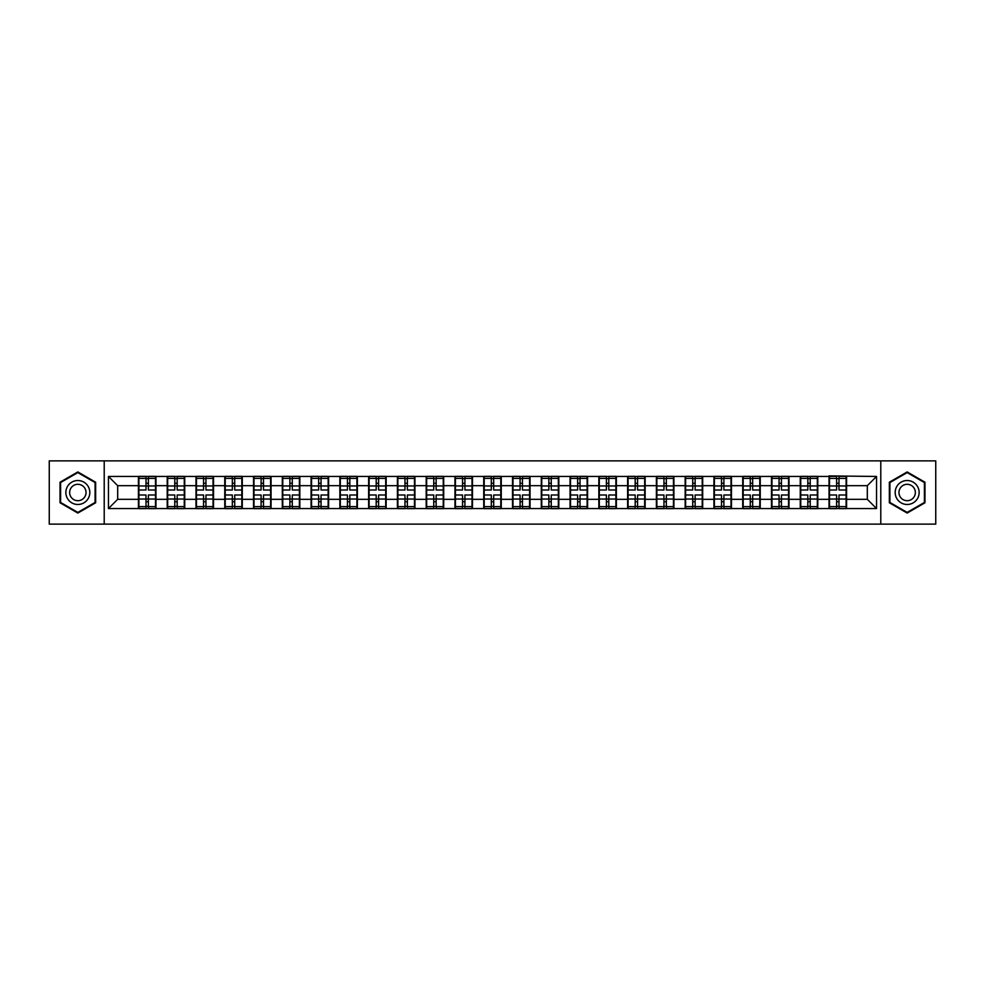 <?xml version="1.0" encoding="UTF-8"?>
<svg xmlns="http://www.w3.org/2000/svg" width="985" height="985" viewBox="0 0 985 985"><rect width="100%" height="100%" fill="white"/><g stroke="black" fill="none" stroke-linecap="round" stroke-linejoin="round"><path stroke-width="1.48" d="M880.787 524.131L935.75 524.131L935.75 460.869L880.787 460.869L880.787 524.131L104.213 524.131L104.213 460.869L49.25 460.869L49.25 524.131L104.213 524.131M880.787 460.869L104.213 460.869M867.317 499.321L867.317 485.679L846.571 485.679L846.571 499.321L867.317 499.321L876.539 508.543L876.539 476.457L829.038 475.903L829.038 485.679L817.784 485.679L817.784 499.321L829.038 499.321L829.038 485.679M876.539 508.543L108.461 508.543L108.461 476.457L138.429 476.457L138.429 485.679L117.683 485.679L117.683 499.321L138.429 499.321L138.429 485.679M829.038 476.457L138.429 476.457M829.038 499.321L829.038 508.543M817.784 499.321L817.784 508.543M817.784 476.457L817.784 485.679M789.01 499.321L800.263 499.321L800.263 485.679L789.01 485.679L789.01 508.543M800.263 499.321L800.263 508.543M800.263 476.457L800.263 485.679M789.01 476.457L789.01 485.679M760.235 499.321L771.489 499.321L771.489 485.679L760.235 485.679L760.235 508.543M771.489 499.321L771.489 508.543M771.489 476.457L771.489 485.679M760.235 476.457L760.235 485.679M731.461 499.321L742.715 499.321L742.715 485.679L731.461 485.679L731.461 508.543M742.715 499.321L742.715 508.543M742.715 476.457L742.715 485.679M731.461 476.457L731.461 485.679M702.687 499.321L713.94 499.321L713.94 485.679L702.687 485.679L702.687 508.543M713.94 499.321L713.94 508.543M713.94 476.457L713.94 485.679M702.687 476.457L702.687 485.679M673.912 499.321L685.166 499.321L685.166 485.679L673.912 485.679L673.912 508.543M685.166 499.321L685.166 508.543M685.166 476.457L685.166 485.679M673.912 476.457L673.912 485.679M645.138 499.321L656.392 499.321L656.392 485.679L645.138 485.679L645.138 508.543M656.392 499.321L656.392 508.543M656.392 476.457L656.392 485.679M645.138 476.457L645.138 485.679M616.364 499.321L627.617 499.321L627.617 485.679L616.364 485.679L616.364 508.543M627.617 499.321L627.617 508.543M627.617 476.457L627.617 485.679M616.364 476.457L616.364 485.679M587.589 499.321L598.843 499.321L598.843 485.679L587.589 485.679L587.589 508.543M598.843 499.321L598.843 508.543M598.843 476.457L598.843 485.679M587.589 476.457L587.589 485.679M558.815 499.321L570.069 499.321L570.069 485.679L558.815 485.679L558.815 508.543M570.069 499.321L570.069 508.543M570.069 476.457L570.069 485.679M558.815 476.457L558.815 485.679M530.041 499.321L541.294 499.321L541.294 485.679L530.041 485.679L530.041 508.543M541.294 499.321L541.294 508.543M541.294 476.457L541.294 485.679M530.041 476.457L530.041 485.679M501.267 499.321L512.508 499.321L512.508 485.679L501.267 485.679L501.267 508.543M512.508 499.321L512.508 508.543M512.508 476.457L512.508 485.679M501.267 476.457L501.267 485.679M472.492 499.321L483.733 499.321L483.733 485.679L472.492 485.679L472.492 508.543M483.733 499.321L483.733 508.543M483.733 476.457L483.733 485.679M472.492 476.457L472.492 485.679M443.706 499.321L454.959 499.321L454.959 485.679L443.706 485.679L443.706 508.543M454.959 499.321L454.959 508.543M454.959 476.457L454.959 485.679M443.706 476.457L443.706 485.679M414.931 499.321L426.185 499.321L426.185 485.679L414.931 485.679L414.931 508.543M426.185 499.321L426.185 508.543M426.185 476.457L426.185 485.679M414.931 476.457L414.931 485.679M386.157 499.321L397.411 499.321L397.411 485.679L386.157 485.679L386.157 508.543M397.411 499.321L397.411 508.543M397.411 476.457L397.411 485.679M386.157 476.457L386.157 485.679M357.383 499.321L368.636 499.321L368.636 485.679L357.383 485.679L357.383 508.543M368.636 499.321L368.636 508.543M368.636 476.457L368.636 485.679M357.383 476.457L357.383 485.679M328.608 499.321L339.862 499.321L339.862 485.679L328.608 485.679L328.608 508.543M339.862 499.321L339.862 508.543M339.862 476.457L339.862 485.679M328.608 476.457L328.608 485.679M299.834 499.321L311.088 499.321L311.088 485.679L299.834 485.679L299.834 508.543M311.088 499.321L311.088 508.543M311.088 476.457L311.088 485.679M299.834 476.457L299.834 485.679M271.06 499.321L282.313 499.321L282.313 485.679L271.06 485.679L271.06 508.543M282.313 499.321L282.313 508.543M282.313 476.457L282.313 485.679M271.06 476.457L271.06 485.679M242.285 499.321L253.539 499.321L253.539 485.679L242.285 485.679L242.285 508.543M253.539 499.321L253.539 508.543M253.539 476.457L253.539 485.679M242.285 476.457L242.285 485.679M213.511 499.321L224.765 499.321L224.765 485.679L213.511 485.679L213.511 508.543M224.765 499.321L224.765 508.543M224.765 476.457L224.765 485.679M213.511 476.457L213.511 485.679M184.737 499.321L195.99 499.321L195.99 485.679L184.737 485.679L184.737 508.543M195.99 499.321L195.99 508.543M195.99 476.457L195.99 485.679M184.737 476.457L184.737 485.679M155.962 499.321L167.216 499.321L167.216 485.679L155.962 485.679L155.962 508.543M167.216 499.321L167.216 508.543M167.216 476.457L167.216 485.679M155.962 476.457L155.962 485.679M138.429 499.321L138.429 508.543M117.683 499.321L108.461 508.543M108.461 476.457L117.683 485.679M846.571 499.321L846.571 508.543M846.571 476.457L846.571 485.679M876.539 476.457L867.317 485.679M77.84 471.95L60.036 482.219L60.036 502.781L77.84 513.05L95.644 502.781L95.644 482.219L77.84 471.95M889.356 502.781L907.16 513.05L924.964 502.781L924.964 482.219L907.16 471.95L889.356 482.219L889.356 502.781M138.897 485.962L146.002 485.962L146.002 476.358L138.897 476.358L138.897 494.987L146.002 494.987L146.002 499.038L148.39 499.026L148.39 494.987L155.495 494.987L155.495 476.358L148.39 476.358L148.39 478.39L155.495 478.39M146.002 483.29L148.39 483.29M148.39 478.661L146.002 478.661M138.897 490.013L146.002 490.013L146.002 485.962L148.39 485.974L148.39 490.013L155.495 490.013M138.897 478.39L146.002 478.39M146.002 506.339L148.39 506.339M146.002 501.71L148.39 501.71M138.897 508.642L146.002 508.642L146.002 506.61L138.897 506.61L138.897 508.642M138.897 494.987L138.897 499.038L146.002 499.038L146.002 506.61M138.897 499.038L138.897 506.61M155.495 494.987L155.495 508.642L148.39 508.642L148.39 506.61L155.495 506.61M155.495 499.038L148.39 499.038L148.39 506.61M155.495 485.962L148.39 485.962L148.39 478.39M167.672 485.962L174.776 485.962L174.776 476.358L167.672 476.358L167.672 494.987L174.776 494.987L174.776 499.038L177.177 499.026L177.177 494.987L184.269 494.987L184.269 476.358L177.177 476.358L177.177 478.39L184.269 478.39M174.776 483.29L177.177 483.29M177.177 478.661L174.776 478.661M167.672 490.013L174.776 490.013L174.776 485.962L177.177 485.974L177.177 490.013L184.269 490.013M167.672 478.39L174.776 478.39M174.776 506.339L177.177 506.339M174.776 501.71L177.177 501.71M167.672 508.642L174.776 508.642L174.776 506.61L167.672 506.61L167.672 508.642M167.672 494.987L167.672 499.038L174.776 499.038L174.776 506.61M167.672 499.038L167.672 506.61M184.269 494.987L184.269 508.642L177.177 508.642L177.177 506.61L184.269 506.61M184.269 499.038L177.177 499.038L177.177 506.61M184.269 485.962L177.177 485.962L177.177 478.39M196.446 485.962L203.55 485.962L203.55 476.358L196.446 476.358L196.446 494.987L203.55 494.987L203.55 499.038L205.951 499.026L205.951 494.987L213.043 494.987L213.043 476.358L205.951 476.358L205.951 478.39L213.043 478.39M203.55 483.29L205.951 483.29M205.951 478.661L203.55 478.661M196.446 490.013L203.55 490.013L203.55 485.962L205.951 485.974L205.951 490.013L213.043 490.013M196.446 478.39L203.55 478.39M203.55 506.339L205.951 506.339M203.55 501.71L205.951 501.71M196.446 508.642L203.55 508.642L203.55 506.61L196.446 506.61L196.446 508.642M196.446 494.987L196.446 499.038L203.55 499.038L203.55 506.61M196.446 499.038L196.446 506.61M213.043 494.987L213.043 508.642L205.951 508.642L205.951 506.61L213.043 506.61M213.043 499.038L205.951 499.038L205.951 506.61M213.043 485.962L205.951 485.962L205.951 478.39M225.22 485.962L232.325 485.962L232.325 476.358L225.22 476.358L225.22 494.987L232.325 494.987L232.325 499.038L234.725 499.026L234.725 494.987L241.817 494.987L241.817 476.358L234.725 476.358L234.725 478.39L241.817 478.39M232.325 483.29L234.725 483.29M234.725 478.661L232.325 478.661M225.22 490.013L232.325 490.013L232.325 485.962L234.725 485.974L234.725 490.013L241.817 490.013M225.22 478.39L232.325 478.39M232.325 506.339L234.725 506.339M232.325 501.71L234.725 501.71M225.22 508.642L232.325 508.642L232.325 506.61L225.22 506.61L225.22 508.642M225.22 494.987L225.22 499.038L232.325 499.038L232.325 506.61M225.22 499.038L225.22 506.61M241.817 494.987L241.817 508.642L234.725 508.642L234.725 506.61L241.817 506.61M241.817 499.038L234.725 499.038L234.725 506.61M241.817 485.962L234.725 485.962L234.725 478.39M253.995 485.962L261.099 485.962L261.099 476.358L253.995 476.358L253.995 494.987L261.099 494.987L261.099 499.038L263.5 499.026L263.5 494.987L270.604 494.987L270.604 476.358L263.5 476.358L263.5 478.39L270.604 478.39M261.099 483.29L263.5 483.29M263.5 478.661L261.099 478.661M253.995 490.013L261.099 490.013L261.099 485.962L263.5 485.974L263.5 490.013L270.604 490.013M253.995 478.39L261.099 478.39M261.099 506.339L263.5 506.339M261.099 501.71L263.5 501.71M253.995 508.642L261.099 508.642L261.099 506.61L253.995 506.61L253.995 508.642M253.995 494.987L253.995 499.038L261.099 499.038L261.099 506.61M253.995 499.038L253.995 506.61M270.604 494.987L270.604 508.642L263.5 508.642L263.5 506.61L270.604 506.61M270.604 499.038L263.5 499.038L263.5 506.61M270.604 485.962L263.5 485.962L263.5 478.39M282.769 485.962L289.873 485.962L289.873 476.358L282.769 476.358L282.769 494.987L289.873 494.987L289.873 499.038L292.274 499.026L292.274 494.987L299.378 494.987L299.378 476.358L292.274 476.358L292.274 478.39L299.378 478.39M289.873 483.29L292.274 483.29M292.274 478.661L289.873 478.661M282.769 490.013L289.873 490.013L289.873 485.962L292.274 485.974L292.274 490.013L299.378 490.013M282.769 478.39L289.873 478.39M289.873 506.339L292.274 506.339M289.873 501.71L292.274 501.71M282.769 508.642L289.873 508.642L289.873 506.61L282.769 506.61L282.769 508.642M282.769 494.987L282.769 499.038L289.873 499.038L289.873 506.61M282.769 499.038L282.769 506.61M299.378 494.987L299.378 508.642L292.274 508.642L292.274 506.61L299.378 506.61M299.378 499.038L292.274 499.038L292.274 506.61M299.378 485.962L292.274 485.962L292.274 478.39M88.219 486.504A11.992 11.992 0 0 0 71.843 482.121A11.992 11.992 0 0 0 67.46 498.496A11.992 11.992 0 0 0 83.836 502.879A11.992 11.992 0 0 0 88.219 486.504M84.944 488.4A8.212 8.212 0 0 0 73.74 485.396A8.212 8.212 0 0 0 70.735 496.6A8.212 8.212 0 0 0 81.94 499.604A8.212 8.212 0 0 0 84.944 488.4M77.84 512.409L60.59 502.461L60.59 482.539L77.84 472.591L95.089 482.539L95.089 502.461L77.84 512.409M917.54 486.504A11.992 11.992 0 0 0 901.164 482.121A11.992 11.992 0 0 0 896.781 498.496A11.992 11.992 0 0 0 913.157 502.879A11.992 11.992 0 0 0 917.54 486.504M914.265 488.4A8.212 8.212 0 0 0 903.06 485.396A8.212 8.212 0 0 0 900.056 496.6A8.212 8.212 0 0 0 911.26 499.604A8.212 8.212 0 0 0 914.265 488.4M907.16 512.409L889.911 502.461L889.911 482.539L907.16 472.591L924.41 482.539L924.41 502.461L907.16 512.409M311.543 485.962L318.647 485.962L318.647 476.358L311.543 476.358L311.543 494.987L318.647 494.987L318.647 499.038L321.048 499.026L321.048 494.987L328.153 494.987L328.153 476.358L321.048 476.358L321.048 478.39L328.153 478.39M318.647 483.29L321.048 483.29M321.048 478.661L318.647 478.661M311.543 490.013L318.647 490.013L318.647 485.962L321.048 485.974L321.048 490.013L328.153 490.013M311.543 478.39L318.647 478.39M318.647 506.339L321.048 506.339M318.647 501.71L321.048 501.71M311.543 508.642L318.647 508.642L318.647 506.61L311.543 506.61L311.543 508.642M311.543 494.987L311.543 499.038L318.647 499.038L318.647 506.61M311.543 499.038L311.543 506.61M328.153 494.987L328.153 508.642L321.048 508.642L321.048 506.61L328.153 506.61M328.153 499.038L321.048 499.038L321.048 506.61M328.153 485.962L321.048 485.962L321.048 478.39M340.317 485.962L347.422 485.962L347.422 476.358L340.317 476.358L340.317 494.987L347.422 494.987L347.422 499.038L349.823 499.026L349.823 494.987L356.927 494.987L356.927 476.358L349.823 476.358L349.823 478.39L356.927 478.39M347.422 483.29L349.823 483.29M349.823 478.661L347.422 478.661M340.317 490.013L347.422 490.013L347.422 485.962L349.823 485.974L349.823 490.013L356.927 490.013M340.317 478.39L347.422 478.39M347.422 506.339L349.823 506.339M347.422 501.71L349.823 501.71M340.317 508.642L347.422 508.642L347.422 506.61L340.317 506.61L340.317 508.642M340.317 494.987L340.317 499.038L347.422 499.038L347.422 506.61M340.317 499.038L340.317 506.61M356.927 494.987L356.927 508.642L349.823 508.642L349.823 506.61L356.927 506.61M356.927 499.038L349.823 499.038L349.823 506.61M356.927 485.962L349.823 485.962L349.823 478.39M369.104 485.962L376.196 485.962L376.196 476.358L369.104 476.358L369.104 494.987L376.196 494.987L376.196 499.038L378.597 499.026L378.597 494.987L385.701 494.987L385.701 476.358L378.597 476.358L378.597 478.39L385.701 478.39M376.196 483.29L378.597 483.29M378.597 478.661L376.196 478.661M369.104 490.013L376.196 490.013L376.196 485.962L378.597 485.974L378.597 490.013L385.701 490.013M369.104 478.39L376.196 478.39M376.196 506.339L378.597 506.339M376.196 501.71L378.597 501.71M369.104 508.642L376.196 508.642L376.196 506.61L369.104 506.61L369.104 508.642M369.104 494.987L369.104 499.038L376.196 499.038L376.196 506.61M369.104 499.038L369.104 506.61M385.701 494.987L385.701 508.642L378.597 508.642L378.597 506.61L385.701 506.61M385.701 499.038L378.597 499.038L378.597 506.61M385.701 485.962L378.597 485.962L378.597 478.39M397.878 485.962L404.97 485.962L404.97 476.358L397.878 476.358L397.878 494.987L404.97 494.987L404.97 499.038L407.371 499.026L407.371 494.987L414.476 494.987L414.476 476.358L407.371 476.358L407.371 478.39L414.476 478.39M404.97 483.29L407.371 483.29M407.371 478.661L404.97 478.661M397.878 490.013L404.97 490.013L404.97 485.962L407.371 485.974L407.371 490.013L414.476 490.013M397.878 478.39L404.97 478.39M404.97 506.339L407.371 506.339M404.97 501.71L407.371 501.71M397.878 508.642L404.97 508.642L404.97 506.61L397.878 506.61L397.878 508.642M397.878 494.987L397.878 499.038L404.97 499.038L404.97 506.61M397.878 499.038L397.878 506.61M414.476 494.987L414.476 508.642L407.371 508.642L407.371 506.61L414.476 506.61M414.476 499.038L407.371 499.038L407.371 506.61M414.476 485.962L407.371 485.962L407.371 478.39M426.653 485.962L433.745 485.962L433.745 476.358L426.653 476.358L426.653 494.987L433.745 494.987L433.745 499.038L436.146 499.026L436.146 494.987L443.25 494.987L443.25 476.358L436.146 476.358L436.146 478.39L443.25 478.39M433.745 483.29L436.146 483.29M436.146 478.661L433.745 478.661M426.653 490.013L433.745 490.013L433.745 485.962L436.146 485.974L436.146 490.013L443.25 490.013M426.653 478.39L433.745 478.39M433.745 506.339L436.146 506.339M433.745 501.71L436.146 501.71M426.653 508.642L433.745 508.642L433.745 506.61L426.653 506.61L426.653 508.642M426.653 494.987L426.653 499.038L433.745 499.038L433.745 506.61M426.653 499.038L426.653 506.61M443.25 494.987L443.25 508.642L436.146 508.642L436.146 506.61L443.25 506.61M443.25 499.038L436.146 499.038L436.146 506.61M443.25 485.962L436.146 485.962L436.146 478.39M455.427 485.962L462.531 485.962L462.531 476.358L455.427 476.358L455.427 494.987L462.531 494.987L462.531 499.038L464.92 499.026L464.92 494.987L472.024 494.987L472.024 476.358L464.92 476.358L464.92 478.39L472.024 478.39M462.531 483.29L464.92 483.29M464.92 478.661L462.531 478.661M455.427 490.013L462.531 490.013L462.531 485.962L464.92 485.974L464.92 490.013L472.024 490.013M455.427 478.39L462.531 478.39M462.531 506.339L464.92 506.339M462.531 501.71L464.92 501.71M455.427 508.642L462.531 508.642L462.531 506.61L455.427 506.61L455.427 508.642M455.427 494.987L455.427 499.038L462.531 499.038L462.531 506.61M455.427 499.038L455.427 506.61M472.024 494.987L472.024 508.642L464.92 508.642L464.92 506.61L472.024 506.61M472.024 499.038L464.92 499.038L464.92 506.61M472.024 485.962L464.92 485.962L464.92 478.39M484.201 485.962L491.306 485.962L491.306 476.358L484.201 476.358L484.201 494.987L491.306 494.987L491.306 499.038L493.694 499.026L493.694 494.987L500.799 494.987L500.799 476.358L493.694 476.358L493.694 478.39L500.799 478.39M491.306 483.29L493.694 483.29M493.694 478.661L491.306 478.661M484.201 490.013L491.306 490.013L491.306 485.962L493.694 485.974L493.694 490.013L500.799 490.013M484.201 478.39L491.306 478.39M491.306 506.339L493.694 506.339M491.306 501.71L493.694 501.71M484.201 508.642L491.306 508.642L491.306 506.61L484.201 506.61L484.201 508.642M484.201 494.987L484.201 499.038L491.306 499.038L491.306 506.61M484.201 499.038L484.201 506.61M500.799 494.987L500.799 508.642L493.694 508.642L493.694 506.61L500.799 506.61M500.799 499.038L493.694 499.038L493.694 506.61M500.799 485.962L493.694 485.962L493.694 478.39M512.976 485.962L520.08 485.962L520.08 476.358L512.976 476.358L512.976 494.987L520.08 494.987L520.08 499.038L522.469 499.026L522.469 494.987L529.573 494.987L529.573 476.358L522.469 476.358L522.469 478.39L529.573 478.39M520.08 483.29L522.469 483.29M522.469 478.661L520.08 478.661M512.976 490.013L520.08 490.013L520.08 485.962L522.469 485.974L522.469 490.013L529.573 490.013M512.976 478.39L520.08 478.39M520.08 506.339L522.469 506.339M520.08 501.71L522.469 501.71M512.976 508.642L520.08 508.642L520.08 506.61L512.976 506.61L512.976 508.642M512.976 494.987L512.976 499.038L520.08 499.038L520.08 506.61M512.976 499.038L512.976 506.61M529.573 494.987L529.573 508.642L522.469 508.642L522.469 506.61L529.573 506.61M529.573 499.038L522.469 499.038L522.469 506.61M529.573 485.962L522.469 485.962L522.469 478.39M541.75 485.962L548.854 485.962L548.854 476.358L541.75 476.358L541.75 494.987L548.854 494.987L548.854 499.038L551.255 499.026L551.255 494.987L558.347 494.987L558.347 476.358L551.255 476.358L551.255 478.39L558.347 478.39M548.854 483.29L551.255 483.29M551.255 478.661L548.854 478.661M541.75 490.013L548.854 490.013L548.854 485.962L551.255 485.974L551.255 490.013L558.347 490.013M541.75 478.39L548.854 478.39M548.854 506.339L551.255 506.339M548.854 501.71L551.255 501.71M541.75 508.642L548.854 508.642L548.854 506.61L541.75 506.61L541.75 508.642M541.75 494.987L541.75 499.038L548.854 499.038L548.854 506.61M541.75 499.038L541.75 506.61M558.347 494.987L558.347 508.642L551.255 508.642L551.255 506.61L558.347 506.61M558.347 499.038L551.255 499.038L551.255 506.61M558.347 485.962L551.255 485.962L551.255 478.39M570.524 485.962L577.629 485.962L577.629 476.358L570.524 476.358L570.524 494.987L577.629 494.987L577.629 499.038L580.03 499.026L580.03 494.987L587.122 494.987L587.122 476.358L580.03 476.358L580.03 478.39L587.122 478.39M577.629 483.29L580.03 483.29M580.03 478.661L577.629 478.661M570.524 490.013L577.629 490.013L577.629 485.962L580.03 485.974L580.03 490.013L587.122 490.013M570.524 478.39L577.629 478.39M577.629 506.339L580.03 506.339M577.629 501.71L580.03 501.71M570.524 508.642L577.629 508.642L577.629 506.61L570.524 506.61L570.524 508.642M570.524 494.987L570.524 499.038L577.629 499.038L577.629 506.61M570.524 499.038L570.524 506.61M587.122 494.987L587.122 508.642L580.03 508.642L580.03 506.61L587.122 506.61M587.122 499.038L580.03 499.038L580.03 506.61M587.122 485.962L580.03 485.962L580.03 478.39M599.299 485.962L606.403 485.962L606.403 476.358L599.299 476.358L599.299 494.987L606.403 494.987L606.403 499.038L608.804 499.026L608.804 494.987L615.896 494.987L615.896 476.358L608.804 476.358L608.804 478.39L615.896 478.39M606.403 483.29L608.804 483.29M608.804 478.661L606.403 478.661M599.299 490.013L606.403 490.013L606.403 485.962L608.804 485.974L608.804 490.013L615.896 490.013M599.299 478.39L606.403 478.39M606.403 506.339L608.804 506.339M606.403 501.71L608.804 501.71M599.299 508.642L606.403 508.642L606.403 506.61L599.299 506.61L599.299 508.642M599.299 494.987L599.299 499.038L606.403 499.038L606.403 506.61M599.299 499.038L599.299 506.61M615.896 494.987L615.896 508.642L608.804 508.642L608.804 506.61L615.896 506.61M615.896 499.038L608.804 499.038L608.804 506.61M615.896 485.962L608.804 485.962L608.804 478.39M628.073 485.962L635.177 485.962L635.177 476.358L628.073 476.358L628.073 494.987L635.177 494.987L635.177 499.038L637.578 499.026L637.578 494.987L644.683 494.987L644.683 476.358L637.578 476.358L637.578 478.39L644.683 478.39M635.177 483.29L637.578 483.29M637.578 478.661L635.177 478.661M628.073 490.013L635.177 490.013L635.177 485.962L637.578 485.974L637.578 490.013L644.683 490.013M628.073 478.39L635.177 478.39M635.177 506.339L637.578 506.339M635.177 501.71L637.578 501.71M628.073 508.642L635.177 508.642L635.177 506.61L628.073 506.61L628.073 508.642M628.073 494.987L628.073 499.038L635.177 499.038L635.177 506.61M628.073 499.038L628.073 506.61M644.683 494.987L644.683 508.642L637.578 508.642L637.578 506.61L644.683 506.61M644.683 499.038L637.578 499.038L637.578 506.61M644.683 485.962L637.578 485.962L637.578 478.39M656.847 485.962L663.952 485.962L663.952 476.358L656.847 476.358L656.847 494.987L663.952 494.987L663.952 499.038L666.353 499.026L666.353 494.987L673.457 494.987L673.457 476.358L666.353 476.358L666.353 478.39L673.457 478.39M663.952 483.29L666.353 483.29M666.353 478.661L663.952 478.661M656.847 490.013L663.952 490.013L663.952 485.962L666.353 485.974L666.353 490.013L673.457 490.013M656.847 478.39L663.952 478.39M663.952 506.339L666.353 506.339M663.952 501.71L666.353 501.71M656.847 508.642L663.952 508.642L663.952 506.61L656.847 506.61L656.847 508.642M656.847 494.987L656.847 499.038L663.952 499.038L663.952 506.61M656.847 499.038L656.847 506.61M673.457 494.987L673.457 508.642L666.353 508.642L666.353 506.61L673.457 506.61M673.457 499.038L666.353 499.038L666.353 506.61M673.457 485.962L666.353 485.962L666.353 478.39M685.622 485.962L692.726 485.962L692.726 476.358L685.622 476.358L685.622 494.987L692.726 494.987L692.726 499.038L695.127 499.026L695.127 494.987L702.231 494.987L702.231 476.358L695.127 476.358L695.127 478.39L702.231 478.39M692.726 483.29L695.127 483.29M695.127 478.661L692.726 478.661M685.622 490.013L692.726 490.013L692.726 485.962L695.127 485.974L695.127 490.013L702.231 490.013M685.622 478.39L692.726 478.39M692.726 506.339L695.127 506.339M692.726 501.71L695.127 501.71M685.622 508.642L692.726 508.642L692.726 506.61L685.622 506.61L685.622 508.642M685.622 494.987L685.622 499.038L692.726 499.038L692.726 506.61M685.622 499.038L685.622 506.61M702.231 494.987L702.231 508.642L695.127 508.642L695.127 506.61L702.231 506.61M702.231 499.038L695.127 499.038L695.127 506.61M702.231 485.962L695.127 485.962L695.127 478.39M714.396 485.962L721.5 485.962L721.5 476.358L714.396 476.358L714.396 494.987L721.5 494.987L721.5 499.038L723.901 499.026L723.901 494.987L731.005 494.987L731.005 476.358L723.901 476.358L723.901 478.39L731.005 478.39M721.5 483.29L723.901 483.29M723.901 478.661L721.5 478.661M714.396 490.013L721.5 490.013L721.5 485.962L723.901 485.974L723.901 490.013L731.005 490.013M714.396 478.39L721.5 478.39M721.5 506.339L723.901 506.339M721.5 501.71L723.901 501.71M714.396 508.642L721.5 508.642L721.5 506.61L714.396 506.61L714.396 508.642M714.396 494.987L714.396 499.038L721.5 499.038L721.5 506.61M714.396 499.038L714.396 506.61M731.005 494.987L731.005 508.642L723.901 508.642L723.901 506.61L731.005 506.61M731.005 499.038L723.901 499.038L723.901 506.61M731.005 485.962L723.901 485.962L723.901 478.39M743.183 485.962L750.274 485.962L750.274 476.358L743.183 476.358L743.183 494.987L750.274 494.987L750.274 499.038L752.675 499.026L752.675 494.987L759.78 494.987L759.78 476.358L752.675 476.358L752.675 478.39L759.78 478.39M750.274 483.29L752.675 483.29M752.675 478.661L750.274 478.661M743.183 490.013L750.274 490.013L750.274 485.962L752.675 485.974L752.675 490.013L759.78 490.013M743.183 478.39L750.274 478.39M750.274 506.339L752.675 506.339M750.274 501.71L752.675 501.71M743.183 508.642L750.274 508.642L750.274 506.61L743.183 506.61L743.183 508.642M743.183 494.987L743.183 499.038L750.274 499.038L750.274 506.61M743.183 499.038L743.183 506.61M759.78 494.987L759.78 508.642L752.675 508.642L752.675 506.61L759.78 506.61M759.78 499.038L752.675 499.038L752.675 506.61M759.78 485.962L752.675 485.962L752.675 478.39M771.957 485.962L779.049 485.962L779.049 476.358L771.957 476.358L771.957 494.987L779.049 494.987L779.049 499.038L781.45 499.026L781.45 494.987L788.554 494.987L788.554 476.358L781.45 476.358L781.45 478.39L788.554 478.39M779.049 483.29L781.45 483.29M781.45 478.661L779.049 478.661M771.957 490.013L779.049 490.013L779.049 485.962L781.45 485.974L781.45 490.013L788.554 490.013M771.957 478.39L779.049 478.39M779.049 506.339L781.45 506.339M779.049 501.71L781.45 501.71M771.957 508.642L779.049 508.642L779.049 506.61L771.957 506.61L771.957 508.642M771.957 494.987L771.957 499.038L779.049 499.038L779.049 506.61M771.957 499.038L771.957 506.61M788.554 494.987L788.554 508.642L781.45 508.642L781.45 506.61L788.554 506.61M788.554 499.038L781.45 499.038L781.45 506.61M788.554 485.962L781.45 485.962L781.45 478.39M800.731 485.962L807.823 485.962L807.823 476.358L800.731 476.358L800.731 494.987L807.823 494.987L807.823 499.038L810.224 499.026L810.224 494.987L817.328 494.987L817.328 476.358L810.224 476.358L810.224 478.39L817.328 478.39M807.823 483.29L810.224 483.29M810.224 478.661L807.823 478.661M800.731 490.013L807.823 490.013L807.823 485.962L810.224 485.974L810.224 490.013L817.328 490.013M800.731 478.39L807.823 478.39M807.823 506.339L810.224 506.339M807.823 501.71L810.224 501.71M800.731 508.642L807.823 508.642L807.823 506.61L800.731 506.61L800.731 508.642M800.731 494.987L800.731 499.038L807.823 499.038L807.823 506.61M800.731 499.038L800.731 506.61M817.328 494.987L817.328 508.642L810.224 508.642L810.224 506.61L817.328 506.61M817.328 499.038L810.224 499.038L810.224 506.61M817.328 485.962L810.224 485.962L810.224 478.39M829.505 485.962L836.61 485.962L836.61 476.358L829.505 476.358L829.505 494.987L836.61 494.987L836.61 499.038L838.998 499.026L838.998 494.987L846.103 494.987L846.103 476.358L838.998 476.358L838.998 478.39L846.103 478.39M836.61 483.29L838.998 483.29M838.998 478.661L836.61 478.661M829.505 490.013L836.61 490.013L836.61 485.962L838.998 485.974L838.998 490.013L846.103 490.013M829.505 478.39L836.61 478.39M836.61 506.339L838.998 506.339M836.61 501.71L838.998 501.71M829.505 508.642L836.61 508.642L836.61 506.61L829.505 506.61L829.505 508.642M829.505 494.987L829.505 499.038L836.61 499.038L836.61 506.61M829.505 499.038L829.505 506.61M846.103 494.987L846.103 508.642L838.998 508.642L838.998 506.61L846.103 506.61M846.103 499.038L838.998 499.038L838.998 506.61M846.103 485.962L838.998 485.962L838.998 478.39"/></g></svg>
